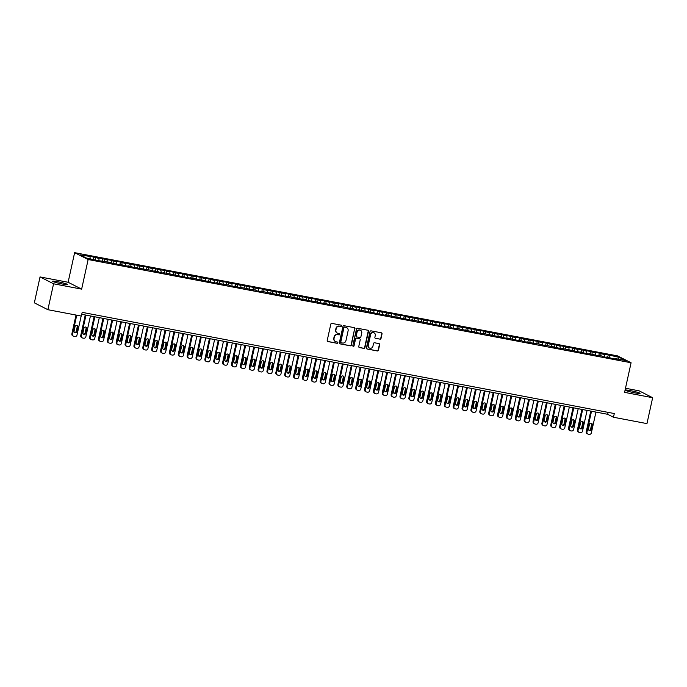 <?xml version="1.0" encoding="UTF-8"?>
<svg xmlns="http://www.w3.org/2000/svg" width="687" height="687" viewBox="0 0 687 687"><rect width="100%" height="100%" fill="white"/><g stroke="black" fill="none" stroke-linecap="round" stroke-linejoin="round"><path stroke-width="1.03" d="M341.594 325.904A0.653 0.618 116.9 0 0 341.121 325.149L331.873 323.397A0.936 0.885 116.9 0 0 330.808 324.135L327.21 340.486A0.936 0.885 116.9 0 0 327.879 341.559L337.128 343.311A0.653 0.618 116.9 0 0 337.566 342.1A0.653 0.618 116.9 0 0 337.411 342.04L336.209 341.817A2.988 2.825 116.9 0 1 334.062 338.382L334.363 337.016A2.988 2.825 116.9 0 1 337.789 334.638L338.983 334.87A0.653 0.618 116.9 0 0 339.421 333.65A0.653 0.618 116.9 0 0 339.266 333.599L338.073 333.367A2.988 2.825 116.9 0 1 335.926 329.932L336.226 328.575A2.988 2.825 116.9 0 1 339.644 326.196L340.846 326.419A0.653 0.618 116.9 0 0 341.594 325.904M337.223 333.058A2.988 2.825 116.9 0 1 335.642 329.794L335.943 328.429A2.988 2.825 116.9 0 1 339.369 326.059L340.572 326.282A0.653 0.618 116.9 0 0 341.13 325.157M327.527 341.396A0.936 0.885 116.9 0 0 327.605 341.413L336.853 343.174A0.653 0.618 116.9 0 0 337.42 342.049M335.368 341.499A2.988 2.825 116.9 0 1 333.788 338.244L334.088 336.879A2.988 2.825 116.9 0 1 337.515 334.5L338.708 334.732A0.653 0.618 116.9 0 0 339.275 333.599M630.417 390.628A7.609 0.653 12.4 0 0 625.196 390.113A7.609 0.653 12.4 0 0 634.84 392.87A7.609 0.653 12.4 0 0 640.061 393.385A7.609 0.653 12.4 0 0 630.417 390.628M57.863 281.764A7.609 0.653 12.4 0 0 52.641 281.249A7.609 0.653 12.4 0 0 62.277 284.006A7.609 0.653 12.4 0 0 67.498 284.521A7.609 0.653 12.4 0 0 57.863 281.764M379.954 339.206A0.936 0.885 116.9 0 0 381.027 338.459L382.032 333.873A0.936 0.885 116.9 0 0 381.362 332.8L371.092 330.851A0.936 0.885 116.9 0 0 370.018 331.589L366.429 347.94A0.936 0.885 116.9 0 0 367.098 349.013L377.369 350.963A0.936 0.885 116.9 0 0 378.443 350.224L379.653 344.685A0.936 0.885 116.9 0 0 378.984 343.612L374.587 342.77A0.936 0.885 116.9 0 0 373.522 343.517L372.912 346.265A2.499 2.362 116.9 0 1 369.46 348.051A2.499 2.362 116.9 0 1 368.258 345.381L370.628 334.621A2.499 2.362 116.9 0 1 374.08 332.834A2.499 2.362 116.9 0 1 375.282 335.505L374.887 337.3A0.936 0.885 116.9 0 0 375.557 338.373L379.679 339.069A0.936 0.885 116.9 0 0 380.753 338.322L381.757 333.736A0.936 0.885 116.9 0 0 381.44 332.826M614.29 413.54L82.174 312.362L81.358 316.063L47.875 309.7L53.577 283.791L81.641 289.133L88.151 259.523L631.087 362.762L624.577 392.363L652.65 397.704L646.956 423.613L613.474 417.241L614.29 413.54M354.964 328.73A0.936 0.885 116.9 0 0 354.286 327.656L344.015 325.698A0.936 0.885 116.9 0 0 342.95 326.445L339.352 342.796A0.936 0.885 116.9 0 0 340.022 343.869L350.293 345.819A0.936 0.885 116.9 0 0 351.366 345.08L354.681 328.592A0.936 0.885 116.9 0 0 354.372 327.673M357.558 328.274L367.828 330.232A0.936 0.885 116.9 0 1 368.498 331.306L364.9 347.648A0.936 0.885 116.9 0 1 363.835 348.395L359.438 347.553A0.936 0.885 116.9 0 1 358.769 346.48L360.22 339.85A0.936 0.885 116.9 0 0 359.55 338.777L356.639 338.227A0.936 0.885 116.9 0 0 355.565 338.966L354.045 345.87A0.653 0.618 116.9 0 1 353.144 346.334A0.653 0.618 116.9 0 1 352.826 345.638L356.484 329.021A0.936 0.885 116.9 0 1 357.558 328.274M88.151 259.523L74.625 252.661L617.561 355.892L631.087 362.762M93.338 259.308L93.844 257.032L80.267 254.937L86.236 257.96L97.494 260.579L104.853 261.498L120.551 264.959L119.049 264.194L124.098 265.637L131.466 266.556L132.969 267.32L149.199 269.931L156.026 271.708L154.523 270.944L158.07 271.614L159.573 272.378L164.897 273.392L163.386 272.627L191.501 278.45L189.998 277.685L218.105 283.508L216.603 282.743L226.976 285.199L225.473 284.435L229.02 285.105L230.523 285.869L246.753 288.48L253.58 290.257L252.077 289.493L255.624 290.163L257.127 290.927L262.451 291.941L260.948 291.176L289.055 296.999L287.552 296.234L315.659 302.057L314.157 301.292L324.53 303.748L323.027 302.984L326.574 303.654L328.077 304.418L344.307 307.029L351.134 308.807L349.631 308.042L353.178 308.712L354.681 309.476L360.005 310.49L358.502 309.725L386.609 315.548L385.106 314.783L413.213 320.606L411.711 319.841L448.688 327.356L447.185 326.591L450.732 327.261L452.235 328.025L457.559 329.039L456.056 328.274L484.163 334.097L482.66 333.332L510.767 339.155L509.265 338.39L519.638 340.846L518.135 340.082L521.682 340.752L523.185 341.516L539.424 344.127L546.242 345.905L544.739 345.14L548.286 345.81L563.984 349.279L562.481 348.515L590.588 354.337L589.085 353.573L599.459 356.021L597.956 355.256L601.503 355.935L603.006 356.699L608.33 357.704L606.819 356.939L611.877 358.382L617.192 359.395L615.689 358.631L615.432 359.061M93.844 257.032L98.894 258.475L99.057 260.871M102.208 261L102.706 258.724L97.391 257.711L98.894 258.475M102.706 258.724L107.765 260.158L107.928 262.563M111.079 262.683L111.577 260.407L106.262 259.394L107.765 260.158M111.577 260.407L116.627 261.85L116.799 264.246M119.95 264.366L120.448 262.099L115.124 261.086L116.627 261.85M120.448 262.099L125.498 263.533L125.661 265.938M128.812 266.058L129.319 263.782L123.995 262.769L125.498 263.533M129.319 263.782L134.369 265.216L134.532 267.621M137.683 267.741L138.181 265.465L132.866 264.452L134.369 265.216M138.181 265.465L143.24 266.908L143.403 269.304M146.554 269.424L147.052 267.157L141.728 266.144L143.24 266.908M147.052 267.157L152.102 268.591L152.265 270.996M155.425 271.116L155.923 268.84L150.599 267.827L152.102 268.591M155.923 268.84L160.973 270.274L161.136 272.679M164.287 272.799L164.794 270.523L159.47 269.519L160.973 270.274M164.794 270.523L169.844 271.966L170.007 274.362M173.158 274.491L173.656 272.215L168.341 271.202L169.844 271.966M173.656 272.215L178.714 273.649L178.878 276.054M182.029 276.174L182.527 273.898L177.203 272.885L178.714 273.649M182.527 273.898L187.577 275.341L187.74 277.737M190.9 277.857L191.398 275.581L186.074 274.577L187.577 275.341M191.398 275.581L196.448 277.024L196.611 279.42M199.762 279.549L200.269 277.273L194.945 276.26L196.448 277.024M200.269 277.273L205.319 278.707L205.482 281.112M208.633 281.232L209.131 278.956L203.816 277.943L205.319 278.707M209.131 278.956L214.189 280.399L214.353 282.795M217.504 282.915L218.002 280.648L212.678 279.635L214.189 280.399M218.002 280.648L223.052 282.082L223.215 284.487M226.375 284.607L226.873 282.331L221.549 281.318L223.052 282.082M226.873 282.331L231.923 283.765L232.086 286.17M235.237 286.29L235.744 284.014L230.42 283.001L231.923 283.765M235.744 284.014L240.793 285.457L240.957 287.853M244.108 287.973L244.606 285.706L239.291 284.693L240.793 285.457M244.606 285.706L249.664 287.14L249.828 289.545M252.979 289.665L253.477 287.389L248.153 286.376L249.664 287.14M253.477 287.389L258.527 288.823L258.69 291.228M261.85 291.348L262.348 289.072L257.024 288.068L258.527 288.823M262.348 289.072L267.398 290.515L267.561 292.911M270.712 293.04L271.21 290.764L265.895 289.751L267.398 290.515M271.21 290.764L276.268 292.198L276.432 294.603M279.583 294.723L280.081 292.447L274.766 291.434L276.268 292.198M280.081 292.447L285.131 293.89L285.303 296.286M288.454 296.406L288.952 294.13L283.628 293.126L285.131 293.89M288.952 294.13L294.002 295.573L294.165 297.969M297.316 298.098L297.823 295.822L292.499 294.809L294.002 295.573M297.823 295.822L302.873 297.256L303.036 299.661M306.187 299.781L306.685 297.505L301.37 296.492L302.873 297.256M306.685 297.505L311.743 298.948L311.907 301.344M315.058 301.464L315.556 299.197L310.241 298.184L311.743 298.948M315.556 299.197L320.606 300.631L320.777 303.036M323.929 303.156L324.427 300.88L319.103 299.867L320.606 300.631M324.427 300.88L329.477 302.314L329.64 304.719M332.791 304.839L333.298 302.563L327.974 301.55L329.477 302.314M333.298 302.563L338.348 304.006L338.511 306.402M341.662 306.522L342.16 304.255L336.845 303.242L338.348 304.006M342.16 304.255L347.218 305.689L347.382 308.094M350.533 308.214L351.031 305.938L345.707 304.925L347.218 305.689M351.031 305.938L356.081 307.372L356.244 309.777M359.404 309.897L359.902 307.621L354.578 306.617L356.081 307.372M359.902 307.621L364.952 309.064L365.115 311.46M368.266 311.589L368.773 309.313L363.449 308.3L364.952 309.064M368.773 309.313L373.822 310.747L373.986 313.152M377.137 313.272L377.635 310.996L372.32 309.983L373.822 310.747M377.635 310.996L382.693 312.439L382.857 314.835M386.008 314.955L386.506 312.679L381.182 311.675L382.693 312.439M386.506 312.679L391.556 314.122L391.719 316.518M394.879 316.647L395.377 314.371L390.053 313.358L391.556 314.122M395.377 314.371L400.427 315.805L400.59 318.21M403.741 318.33L404.248 316.054L398.924 315.041L400.427 315.805M404.248 316.054L409.297 317.497L409.461 319.893M412.612 320.013L413.11 317.746L407.795 316.733L409.297 317.497M413.11 317.746L418.168 319.18L418.331 321.585M421.483 321.705L421.981 319.429L416.657 318.416L418.168 319.18M421.981 319.429L427.031 320.863L427.194 323.268M430.354 323.388L430.852 321.112L425.528 320.099L427.031 320.863M430.852 321.112L435.901 322.555L436.065 324.951M439.216 325.071L439.714 322.804L434.399 321.791L435.901 322.555M439.714 322.804L444.772 324.238L444.936 326.643M448.087 326.763L448.585 324.487L443.27 323.474L444.772 324.238M448.585 324.487L453.643 325.921L453.806 328.326M456.958 328.446L457.456 326.17L452.132 325.166L453.643 325.921M457.456 326.17L462.506 327.613L462.669 330.009M465.82 330.138L466.327 327.862L461.003 326.849L462.506 327.613M466.327 327.862L471.376 329.296L471.54 331.701M474.691 331.821L475.189 329.545L469.874 328.532L471.376 329.296M475.189 329.545L480.247 330.988L480.411 333.384M483.562 333.504L484.06 331.228L478.745 330.224L480.247 330.988M484.06 331.228L489.11 332.671L489.281 335.067M492.433 335.196L492.931 332.92L487.607 331.907L489.11 332.671M492.931 332.92L497.981 334.354L498.144 336.759M501.295 336.879L501.802 334.603L496.478 333.59L497.981 334.354M501.802 334.603L506.851 336.046L507.015 338.442M510.166 338.562L510.664 336.295L505.349 335.282L506.851 336.046M510.664 336.295L515.722 337.729L515.885 340.134M519.037 340.254L519.535 337.978L514.211 336.965L515.722 337.729M519.535 337.978L524.585 339.412L524.748 341.817M527.908 341.937L528.406 339.661L523.082 338.648L524.585 339.412M528.406 339.661L533.456 341.104L533.619 343.5M536.77 343.62L537.277 341.353L531.953 340.34L533.456 341.104M537.277 341.353L542.326 342.787L542.49 345.192M545.641 345.312L546.139 343.036L540.824 342.023L542.326 342.787M546.139 343.036L551.197 344.47L551.36 346.875M554.512 346.995L555.01 344.719L549.686 343.715L551.197 344.47M555.01 344.719L560.06 346.162L560.223 348.558M563.383 348.687L563.881 346.411L558.557 345.398L560.06 346.162M563.881 346.411L568.93 347.845L569.094 350.25M572.245 350.37L572.752 348.094L567.428 347.081L568.93 347.845M572.752 348.094L577.801 349.537L577.965 351.933M581.116 352.053L581.614 349.786L576.299 348.773L577.801 349.537M581.614 349.786L586.672 351.22L586.835 353.616M589.987 353.745L590.485 351.469L585.161 350.456L586.672 351.22M590.485 351.469L595.535 352.903L595.698 355.308M598.858 355.428L599.356 353.152L594.032 352.139L595.535 352.903M599.356 353.152L604.405 354.595L604.569 356.991M607.72 357.111L608.227 354.844L602.903 353.831L604.405 354.595M608.227 354.844L619.485 357.455L625.445 360.486L615.689 358.631M606.819 356.939L606.561 357.369M609.73 355.6L609.858 357.523M619.485 357.455L618.017 359.069M597.956 355.256L597.69 355.686M600.859 353.917L600.988 355.832M589.085 353.573L588.819 354.003M591.988 352.233L592.117 354.149M580.214 351.881L579.957 352.311M583.126 350.542L583.254 352.465M571.344 350.198L571.086 350.628M574.255 348.859L574.384 350.774M565.384 347.175L565.513 349.09M553.61 346.823L553.353 347.253M556.513 345.484L556.65 347.399M544.739 345.14L544.482 345.57M547.651 343.801L547.779 345.716M538.78 342.117L538.909 344.032M527.006 341.765L526.74 342.195M529.909 340.426L530.038 342.341M518.135 340.082L517.878 340.512M521.038 338.743L521.175 340.658M509.265 338.39L509.007 338.82M512.176 337.051L512.304 338.974M500.402 336.707L500.136 337.137M503.305 335.368L503.434 337.283M491.531 335.024L491.265 335.454M494.434 333.684L494.563 335.6M482.66 333.332L482.403 333.762M485.563 331.993L485.7 333.916M473.79 331.649L473.532 332.079M476.701 330.31L476.83 332.225M467.83 328.626L467.959 330.541M456.056 328.274L455.79 328.704M458.959 326.935L459.088 328.85M447.185 326.591L446.928 327.021M450.088 325.252L450.225 327.167M441.226 323.568L441.355 325.483M429.452 323.216L429.186 323.646M432.355 321.877L432.484 323.792M420.581 321.533L420.315 321.963M423.484 320.194L423.613 322.109M411.711 319.841L411.453 320.271M414.613 318.502L414.75 320.425M402.84 318.158L402.582 318.588M405.751 316.819L405.88 318.734M393.977 316.475L393.711 316.905M396.88 315.135L397.009 317.05M385.106 314.783L384.84 315.213M388.009 313.444L388.138 315.367M376.236 313.1L375.978 313.53M379.147 311.761L379.276 313.676M370.276 310.077L370.405 311.992M358.502 309.725L358.236 310.155M361.405 308.386L361.534 310.301M349.631 308.042L349.374 308.472M352.534 306.703L352.671 308.618M343.672 305.019L343.801 306.934M331.89 304.667L331.632 305.097M334.801 303.328L334.93 305.243M323.027 302.984L322.761 303.414M325.93 301.645L326.059 303.56M314.157 301.292L313.899 301.722M317.059 299.953L317.196 301.876M305.286 299.609L305.028 300.039M308.197 298.27L308.326 300.185M296.423 297.926L296.157 298.356M299.326 296.586L299.455 298.502M287.552 296.234L287.286 296.664M290.455 294.895L290.584 296.818M278.682 294.551L278.424 294.981M281.584 293.212L281.722 295.127M272.722 291.528L272.851 293.443M260.948 291.176L260.682 291.606M263.851 289.837L263.98 291.752M252.077 289.493L251.811 289.923M254.98 288.154L255.109 290.069M246.109 286.47L246.247 288.385M234.336 286.118L234.078 286.548M237.247 284.779L237.376 286.694M225.473 284.435L225.207 284.865M228.376 283.096L228.505 285.011M216.603 282.743L216.336 283.173M219.505 281.404L219.634 283.327M207.732 281.06L207.474 281.49M210.634 279.721L210.772 281.636M201.772 278.037L201.901 279.952M189.998 277.685L189.732 278.115M192.901 276.346L193.03 278.269M181.128 276.002L180.87 276.432M184.03 274.663L184.159 276.578M175.168 272.979L175.297 274.894M163.386 272.627L163.128 273.057M166.297 271.288L166.426 273.203M154.523 270.944L154.257 271.374M157.426 269.605L157.555 271.52M148.555 267.921L148.693 269.836M136.782 267.569L136.524 267.999M139.693 266.23L139.822 268.145M127.911 265.886L127.653 266.316M130.822 264.547L130.951 266.462M119.049 264.194L118.782 264.624M121.951 262.855L122.08 264.778M110.178 262.511L109.92 262.941M113.08 261.172L113.218 263.087M104.218 259.488L104.347 261.404M95.347 257.797L95.476 259.72M652.65 397.704L639.125 390.843L625.488 388.249M81.641 289.133L68.116 282.271L40.044 276.93L53.577 283.791M40.044 276.93L34.35 302.838L47.875 309.7M68.116 282.271L74.625 252.661M81.744 314.303L607.677 414.304L613.474 417.241M90.023 256.792L90.152 258.707M608.107 412.363L607.677 414.304M339.67 343.706A0.936 0.885 116.9 0 0 339.747 343.723L350.018 345.681A0.936 0.885 116.9 0 0 351.091 344.934L354.681 328.592M344.694 327.158A0.653 0.618 116.9 0 0 343.947 327.673L340.795 342.023A0.653 0.618 116.9 0 0 341.259 342.779L342.521 343.019A2.988 2.825 116.9 0 0 345.947 340.64L348.103 330.833A2.988 2.825 116.9 0 0 345.956 327.398L344.419 327.012A0.653 0.618 116.9 0 0 343.672 327.536L343.947 327.673M340.975 342.633A0.653 0.618 116.9 0 1 340.512 341.886L343.672 327.536M346.531 327.57A2.988 2.825 116.9 0 0 345.681 327.252L345.956 327.398M344.419 327.012L345.681 327.252M359.086 347.399A0.936 0.885 116.9 0 0 359.164 347.416L363.56 348.249A0.936 0.885 116.9 0 0 364.625 347.51L368.223 331.16A0.936 0.885 116.9 0 0 367.906 330.249M359.627 338.803A0.936 0.885 116.9 0 0 359.275 338.639L356.364 338.081A0.936 0.885 116.9 0 0 355.291 338.828L354.045 345.87M353.015 346.248A0.653 0.618 116.9 0 0 353.771 345.733M361.74 332.972A2.499 2.362 116.9 0 0 360.538 330.301A2.499 2.362 116.9 0 0 357.077 332.087L356.244 335.883A0.936 0.885 116.9 0 0 356.914 336.956L359.833 337.506A0.936 0.885 116.9 0 0 360.898 336.767L361.74 332.972M360.4 330.241A2.499 2.362 116.9 0 0 356.802 331.95L357.077 332.087M356.562 336.793A0.936 0.885 116.9 0 1 355.969 335.737L356.802 331.95M375.205 338.21A0.936 0.885 116.9 0 0 375.282 338.227L379.679 339.069M373.943 332.766A2.499 2.362 116.9 0 0 370.353 334.475L370.628 334.621M369.323 347.974A2.499 2.362 116.9 0 1 367.983 345.235L370.353 334.475M366.746 348.859A0.936 0.885 116.9 0 0 366.824 348.876L377.094 350.825A0.936 0.885 116.9 0 0 378.168 350.087L379.379 344.548A0.936 0.885 116.9 0 0 379.061 343.629M76.008 315.05L71.877 333.83A1.898 1.795 -63.1 0 0 72.788 335.866L73.483 336.209A1.898 1.795 116.9 0 0 73.93 336.364L74.823 336.536A1.898 1.795 116.9 0 0 77.004 335.024L81.178 316.029M73.483 336.209A1.898 1.795 116.9 0 1 72.564 334.183L76.738 315.187M74.505 332.405A1.52 1.443 116.9 0 0 76.248 331.186L77.219 326.746A1.52 1.443 116.9 0 0 76.807 325.346M76.935 331.538L77.914 327.098A1.52 1.443 116.9 0 0 77.184 325.475A1.52 1.443 116.9 0 0 75.072 326.557L74.093 330.997A1.52 1.443 116.9 0 0 74.831 332.628A1.52 1.443 116.9 0 0 76.935 331.538L76.248 331.186M85.265 314.972L80.748 335.514A1.898 1.795 -63.1 0 0 81.659 337.549L82.346 337.901A1.898 1.795 116.9 0 0 82.801 338.056L83.685 338.219A1.898 1.795 116.9 0 0 85.866 336.707L90.435 315.951M82.346 337.901A1.898 1.795 116.9 0 1 81.435 335.866L85.995 315.11M83.376 334.088A1.52 1.443 116.9 0 0 85.111 332.877L86.09 328.438A1.52 1.443 116.9 0 0 85.677 327.029M85.806 333.229L86.777 328.781A1.52 1.443 116.9 0 0 86.047 327.158A1.52 1.443 116.9 0 0 83.943 328.249L82.964 332.688A1.52 1.443 116.9 0 0 83.694 334.311A1.52 1.443 116.9 0 0 85.806 333.229L85.111 332.877M94.128 316.655L89.611 337.205A1.898 1.795 -63.1 0 0 90.529 339.232L91.216 339.584A1.898 1.795 116.9 0 0 91.672 339.739L92.556 339.91A1.898 1.795 116.9 0 0 94.737 338.399L99.297 317.643M91.216 339.584A1.898 1.795 116.9 0 1 90.306 337.549L94.866 316.793M92.247 335.771A1.52 1.443 116.9 0 0 93.982 334.56L94.961 330.121A1.52 1.443 116.9 0 0 94.548 328.721M94.669 334.913L95.648 330.473A1.52 1.443 116.9 0 0 94.918 328.841A1.52 1.443 116.9 0 0 92.814 329.932L91.835 334.371A1.52 1.443 116.9 0 0 92.565 336.003A1.52 1.443 116.9 0 0 94.669 334.913L93.982 334.56M102.998 318.339L98.481 338.889A1.898 1.795 -63.1 0 0 99.392 340.924L100.087 341.267A1.898 1.795 116.9 0 0 100.542 341.422L101.427 341.594A1.898 1.795 116.9 0 0 103.608 340.082L108.168 319.326M100.087 341.267A1.898 1.795 116.9 0 1 99.168 339.241L103.737 318.485M101.109 337.463A1.52 1.443 116.9 0 0 102.852 336.252L103.823 331.804A1.52 1.443 116.9 0 0 103.419 330.404M103.539 336.596L104.518 332.156A1.52 1.443 116.9 0 0 103.789 330.533A1.52 1.443 116.9 0 0 101.676 331.615L100.706 336.063A1.52 1.443 116.9 0 0 101.436 337.686A1.52 1.443 116.9 0 0 103.539 336.596L102.852 336.252M111.869 320.03L107.352 340.572A1.898 1.795 -63.1 0 0 108.263 342.607L108.95 342.959A1.898 1.795 116.9 0 0 109.405 343.114L110.298 343.277A1.898 1.795 116.9 0 0 112.479 341.765L117.039 321.009M108.95 342.959A1.898 1.795 116.9 0 1 108.039 340.924L112.608 320.168M109.98 339.146A1.52 1.443 116.9 0 0 111.715 337.935L112.694 333.496A1.52 1.443 116.9 0 0 112.282 332.096M112.41 338.287L113.389 333.848A1.52 1.443 116.9 0 0 112.651 332.216A1.52 1.443 116.9 0 0 110.547 333.307L109.568 337.746A1.52 1.443 116.9 0 0 110.298 339.369A1.52 1.443 116.9 0 0 112.41 338.287L111.715 337.935M120.74 321.714L116.223 342.263A1.898 1.795 -63.1 0 0 117.134 344.29L117.82 344.642A1.898 1.795 116.9 0 0 118.276 344.797L119.16 344.968A1.898 1.795 116.9 0 0 121.341 343.457L125.91 322.701M117.82 344.642A1.898 1.795 116.9 0 1 116.91 342.607L121.47 321.851M118.851 340.829A1.52 1.443 116.9 0 0 120.586 339.618L121.565 335.179A1.52 1.443 116.9 0 0 121.152 333.779M121.281 339.971L122.252 335.531A1.52 1.443 116.9 0 0 121.522 333.908A1.52 1.443 116.9 0 0 119.418 334.99L118.439 339.43A1.52 1.443 116.9 0 0 119.169 341.061A1.52 1.443 116.9 0 0 121.281 339.971L120.586 339.618M129.603 323.405L125.086 343.947A1.898 1.795 -63.1 0 0 126.004 345.982L126.691 346.334A1.898 1.795 116.9 0 0 127.147 346.488L128.031 346.652A1.898 1.795 116.9 0 0 130.212 345.14L134.772 324.384M126.691 346.334A1.898 1.795 116.9 0 1 125.781 344.299L130.341 323.543M127.722 342.521A1.52 1.443 116.9 0 0 129.457 341.31L130.436 336.87A1.52 1.443 116.9 0 0 130.023 335.462M130.144 341.654L131.123 337.214A1.52 1.443 116.9 0 0 130.393 335.591A1.52 1.443 116.9 0 0 128.289 336.673L127.31 341.121A1.52 1.443 116.9 0 0 128.04 342.744A1.52 1.443 116.9 0 0 130.144 341.654L129.457 341.31M138.473 325.088L133.956 345.63A1.898 1.795 -63.1 0 0 134.867 347.665L135.562 348.017A1.898 1.795 116.9 0 0 136.017 348.172L136.902 348.343A1.898 1.795 116.9 0 0 139.083 346.823L143.643 326.067M135.562 348.017A1.898 1.795 116.9 0 1 134.643 345.982L139.212 325.226M136.584 344.204A1.52 1.443 116.9 0 0 138.327 342.993L139.298 338.554A1.52 1.443 116.9 0 0 138.894 337.154M139.014 343.345L139.993 338.906A1.52 1.443 116.9 0 0 139.263 337.274A1.52 1.443 116.9 0 0 137.151 338.365L136.181 342.804A1.52 1.443 116.9 0 0 136.911 344.427A1.52 1.443 116.9 0 0 139.014 343.345L138.327 342.993M147.344 326.772L142.827 347.321A1.898 1.795 -63.1 0 0 143.738 349.357L144.425 349.7A1.898 1.795 116.9 0 0 144.88 349.855L145.773 350.026A1.898 1.795 116.9 0 0 147.945 348.515L152.514 327.759M144.425 349.7A1.898 1.795 116.9 0 1 143.514 347.674L148.083 326.918M145.455 345.896A1.52 1.443 116.9 0 0 147.19 344.676L148.169 340.237A1.52 1.443 116.9 0 0 147.757 338.837M147.885 345.029L148.864 340.589A1.52 1.443 116.9 0 0 148.126 338.966A1.52 1.443 116.9 0 0 146.022 340.048L145.043 344.488A1.52 1.443 116.9 0 0 145.773 346.119A1.52 1.443 116.9 0 0 147.885 345.029L147.19 344.676M156.207 328.463L151.69 349.005A1.898 1.795 -63.1 0 0 152.608 351.04L153.295 351.392A1.898 1.795 116.9 0 0 153.751 351.546L154.635 351.71A1.898 1.795 116.9 0 0 156.816 350.198L161.385 329.442M153.295 351.392A1.898 1.795 116.9 0 1 152.385 349.357L156.945 328.601M154.326 347.579A1.52 1.443 116.9 0 0 156.061 346.368L157.04 341.928A1.52 1.443 116.9 0 0 156.627 340.52M156.756 346.72L157.727 342.272A1.52 1.443 116.9 0 0 156.997 340.649A1.52 1.443 116.9 0 0 154.893 341.74L153.914 346.179A1.52 1.443 116.9 0 0 154.644 347.802A1.52 1.443 116.9 0 0 156.756 346.72L156.061 346.368M165.078 330.146L160.56 350.688A1.898 1.795 -63.1 0 0 161.479 352.723L162.166 353.075A1.898 1.795 116.9 0 0 162.621 353.23L163.506 353.401A1.898 1.795 116.9 0 0 165.687 351.881L170.247 331.125M162.166 353.075A1.898 1.795 116.9 0 1 161.256 351.04L165.816 330.284M163.197 349.262A1.52 1.443 116.9 0 0 164.932 348.051L165.91 343.612A1.52 1.443 116.9 0 0 165.498 342.212M165.619 348.403L166.597 343.964A1.52 1.443 116.9 0 0 165.868 342.332A1.52 1.443 116.9 0 0 163.764 343.423L162.785 347.862A1.52 1.443 116.9 0 0 163.515 349.485A1.52 1.443 116.9 0 0 165.619 348.403L164.932 348.051M173.948 331.83L169.431 352.379A1.898 1.795 -63.1 0 0 170.342 354.415L171.037 354.758A1.898 1.795 116.9 0 0 171.484 354.913L172.377 355.085A1.898 1.795 116.9 0 0 174.558 353.573L179.118 332.817M171.037 354.758A1.898 1.795 116.9 0 1 170.118 352.732L174.687 331.976M172.059 350.954A1.52 1.443 116.9 0 0 173.802 349.735L174.773 345.295A1.52 1.443 116.9 0 0 174.369 343.895M174.489 350.087L175.468 345.647A1.52 1.443 116.9 0 0 174.738 344.024A1.52 1.443 116.9 0 0 172.626 345.106L171.656 349.546A1.52 1.443 116.9 0 0 172.385 351.177A1.52 1.443 116.9 0 0 174.489 350.087L173.802 349.735M182.819 333.521L178.302 354.063A1.898 1.795 -63.1 0 0 179.213 356.098L179.9 356.45A1.898 1.795 116.9 0 0 180.355 356.605L181.248 356.768A1.898 1.795 116.9 0 0 183.42 355.256L187.989 334.5M179.9 356.45A1.898 1.795 116.9 0 1 178.989 354.415L183.549 333.659M180.93 352.637A1.52 1.443 116.9 0 0 182.665 351.426L183.644 346.987A1.52 1.443 116.9 0 0 183.231 345.587M183.36 351.778L184.331 347.33A1.52 1.443 116.9 0 0 183.601 345.707A1.52 1.443 116.9 0 0 181.497 346.798L180.518 351.237A1.52 1.443 116.9 0 0 181.248 352.86A1.52 1.443 116.9 0 0 183.36 351.778L182.665 351.426M191.682 335.204L187.165 355.754A1.898 1.795 -63.1 0 0 188.083 357.781L188.77 358.133A1.898 1.795 116.9 0 0 189.226 358.288L190.11 358.459A1.898 1.795 116.9 0 0 192.291 356.948L196.86 336.192M188.77 358.133A1.898 1.795 116.9 0 1 187.86 356.098L192.42 335.342M189.801 354.32A1.52 1.443 116.9 0 0 191.536 353.109L192.515 348.67A1.52 1.443 116.9 0 0 192.102 347.27M192.231 353.462L193.202 349.022A1.52 1.443 116.9 0 0 192.472 347.39A1.52 1.443 116.9 0 0 190.368 348.481L189.389 352.92A1.52 1.443 116.9 0 0 190.119 354.552A1.52 1.443 116.9 0 0 192.231 353.462L191.536 353.109M200.552 336.888L196.035 357.438A1.898 1.795 -63.1 0 0 196.954 359.473L197.641 359.816A1.898 1.795 116.9 0 0 198.096 359.971L198.981 360.143A1.898 1.795 116.9 0 0 201.162 358.631L205.722 337.875M197.641 359.816A1.898 1.795 116.9 0 1 196.731 357.79L201.291 337.034M198.672 356.012A1.52 1.443 116.9 0 0 200.406 354.801L201.385 350.353A1.52 1.443 116.9 0 0 200.973 348.953M201.093 355.145L202.072 350.705A1.52 1.443 116.9 0 0 201.343 349.082A1.52 1.443 116.9 0 0 199.23 350.164L198.26 354.612A1.52 1.443 116.9 0 0 198.99 356.235A1.52 1.443 116.9 0 0 201.093 355.145L200.406 354.801M209.423 338.579L204.906 359.121A1.898 1.795 -63.1 0 0 205.817 361.156L206.512 361.508A1.898 1.795 116.9 0 0 206.959 361.663L207.852 361.826A1.898 1.795 116.9 0 0 210.033 360.314L214.593 339.558M206.512 361.508A1.898 1.795 116.9 0 1 205.593 359.473L210.162 338.717M207.534 357.695A1.52 1.443 116.9 0 0 209.277 356.484L210.248 352.045A1.52 1.443 116.9 0 0 209.836 350.645M209.964 356.836L210.943 352.397A1.52 1.443 116.9 0 0 210.213 350.765A1.52 1.443 116.9 0 0 208.101 351.856L207.13 356.295A1.52 1.443 116.9 0 0 207.86 357.918A1.52 1.443 116.9 0 0 209.964 356.836L209.277 356.484M218.294 340.263L213.777 360.812A1.898 1.795 -63.1 0 0 214.688 362.839L215.375 363.191A1.898 1.795 116.9 0 0 215.83 363.346L216.714 363.517A1.898 1.795 116.9 0 0 218.895 362.006L223.464 341.25M215.375 363.191A1.898 1.795 116.9 0 1 214.464 361.156L219.024 340.409M216.405 359.378A1.52 1.443 116.9 0 0 218.14 358.167L219.119 353.728A1.52 1.443 116.9 0 0 218.706 352.328M218.835 358.52L219.806 354.08A1.52 1.443 116.9 0 0 219.076 352.457A1.52 1.443 116.9 0 0 216.972 353.539L215.993 357.979A1.52 1.443 116.9 0 0 216.723 359.61A1.52 1.443 116.9 0 0 218.835 358.52L218.14 358.167M227.157 341.954L222.64 362.496A1.898 1.795 -63.1 0 0 223.558 364.531L224.245 364.883A1.898 1.795 116.9 0 0 224.701 365.037L225.585 365.201A1.898 1.795 116.9 0 0 227.766 363.689L232.335 342.933M224.245 364.883A1.898 1.795 116.9 0 1 223.335 362.848L227.895 342.092M225.276 361.07A1.52 1.443 116.9 0 0 227.011 359.859L227.99 355.419A1.52 1.443 116.9 0 0 227.577 354.011M227.698 360.203L228.677 355.763A1.52 1.443 116.9 0 0 227.947 354.14A1.52 1.443 116.9 0 0 225.843 355.222L224.864 359.67A1.52 1.443 116.9 0 0 225.594 361.293A1.52 1.443 116.9 0 0 227.698 360.203L227.011 359.859M236.027 343.637L231.51 364.179A1.898 1.795 -63.1 0 0 232.421 366.214L233.116 366.566A1.898 1.795 116.9 0 0 233.571 366.721L234.456 366.892A1.898 1.795 116.9 0 0 236.637 365.372L241.197 344.616M233.116 366.566A1.898 1.795 116.9 0 1 232.197 364.531L236.766 343.775M234.147 362.753A1.52 1.443 116.9 0 0 235.881 361.542L236.86 357.103A1.52 1.443 116.9 0 0 236.448 355.703M236.568 361.894L237.547 357.455A1.52 1.443 116.9 0 0 236.817 355.823A1.52 1.443 116.9 0 0 234.705 356.914L233.735 361.353A1.52 1.443 116.9 0 0 234.465 362.976A1.52 1.443 116.9 0 0 236.568 361.894L235.881 361.542M244.898 345.321L240.381 365.87A1.898 1.795 -63.1 0 0 241.292 367.906L241.987 368.249A1.898 1.795 116.9 0 0 242.434 368.404L243.327 368.575A1.898 1.795 116.9 0 0 245.508 367.064L250.068 346.308M241.987 368.249A1.898 1.795 116.9 0 1 241.068 366.223L245.637 345.467M243.009 364.445A1.52 1.443 116.9 0 0 244.752 363.225L245.723 358.786A1.52 1.443 116.9 0 0 245.311 357.386M245.439 363.578L246.418 359.138A1.52 1.443 116.9 0 0 245.688 357.515A1.52 1.443 116.9 0 0 243.576 358.597L242.597 363.037A1.52 1.443 116.9 0 0 243.335 364.668A1.52 1.443 116.9 0 0 245.439 363.578L244.752 363.225M253.769 347.012L249.252 367.554A1.898 1.795 -63.1 0 0 250.162 369.589L250.849 369.941A1.898 1.795 116.9 0 0 251.305 370.095L252.189 370.259A1.898 1.795 116.9 0 0 254.37 368.747L258.939 347.991M250.849 369.941A1.898 1.795 116.9 0 1 249.939 367.906L254.499 347.15M251.88 366.128A1.52 1.443 116.9 0 0 253.615 364.917L254.594 360.477A1.52 1.443 116.9 0 0 254.181 359.069M254.31 365.269L255.281 360.821A1.52 1.443 116.9 0 0 254.551 359.198A1.52 1.443 116.9 0 0 252.447 360.289L251.468 364.728A1.52 1.443 116.9 0 0 252.198 366.351A1.52 1.443 116.9 0 0 254.31 365.269L253.615 364.917M262.632 348.695L258.114 369.245A1.898 1.795 -63.1 0 0 259.033 371.272L259.72 371.624A1.898 1.795 116.9 0 0 260.175 371.779L261.06 371.95A1.898 1.795 116.9 0 0 263.241 370.43L267.801 349.683M259.72 371.624A1.898 1.795 116.9 0 1 258.81 369.589L263.37 348.833M260.751 367.811A1.52 1.443 116.9 0 0 262.486 366.6L263.464 362.161A1.52 1.443 116.9 0 0 263.052 360.761M263.173 366.952L264.151 362.513A1.52 1.443 116.9 0 0 263.422 360.881A1.52 1.443 116.9 0 0 261.318 361.972L260.339 366.411A1.52 1.443 116.9 0 0 261.069 368.034A1.52 1.443 116.9 0 0 263.173 366.952L262.486 366.6M271.502 350.379L266.985 370.928A1.898 1.795 -63.1 0 0 267.896 372.964L268.591 373.307A1.898 1.795 116.9 0 0 269.046 373.462L269.931 373.634A1.898 1.795 116.9 0 0 272.112 372.122L276.672 351.366M268.591 373.307A1.898 1.795 116.9 0 1 267.672 371.281L272.241 350.525M269.622 369.503A1.52 1.443 116.9 0 0 271.356 368.292L272.327 363.844A1.52 1.443 116.9 0 0 271.923 362.444M272.043 368.636L273.022 364.196A1.52 1.443 116.9 0 0 272.292 362.573A1.52 1.443 116.9 0 0 270.18 363.655L269.21 368.095A1.52 1.443 116.9 0 0 269.939 369.726A1.52 1.443 116.9 0 0 272.043 368.636L271.356 368.292M280.373 352.07L275.856 372.612A1.898 1.795 -63.1 0 0 276.767 374.647L277.462 374.999A1.898 1.795 116.9 0 0 277.909 375.154L278.802 375.317A1.898 1.795 116.9 0 0 280.983 373.805L285.543 353.049M277.462 374.999A1.898 1.795 116.9 0 1 276.543 372.964L281.112 352.208M278.484 371.186A1.52 1.443 116.9 0 0 280.227 369.975L281.198 365.536A1.52 1.443 116.9 0 0 280.785 364.136M280.914 370.327L281.893 365.879A1.52 1.443 116.9 0 0 281.163 364.256A1.52 1.443 116.9 0 0 279.051 365.347L278.072 369.786A1.52 1.443 116.9 0 0 278.802 371.409A1.52 1.443 116.9 0 0 280.914 370.327L280.227 369.975M289.244 353.753L284.727 374.303A1.898 1.795 -63.1 0 0 285.637 376.33L286.324 376.682A1.898 1.795 116.9 0 0 286.78 376.837L287.664 377.008A1.898 1.795 116.9 0 0 289.845 375.497L294.414 354.741M286.324 376.682A1.898 1.795 116.9 0 1 285.414 374.647L289.974 353.891M287.355 372.869A1.52 1.443 116.9 0 0 289.09 371.658L290.069 367.219A1.52 1.443 116.9 0 0 289.656 365.819M289.785 372.01L290.756 367.571A1.52 1.443 116.9 0 0 290.026 365.939A1.52 1.443 116.9 0 0 287.922 367.03L286.943 371.469A1.52 1.443 116.9 0 0 287.673 373.101A1.52 1.443 116.9 0 0 289.785 372.01L289.09 371.658M298.106 355.437L293.589 375.987A1.898 1.795 -63.1 0 0 294.508 378.022L295.195 378.365A1.898 1.795 116.9 0 0 295.65 378.52L296.535 378.692A1.898 1.795 116.9 0 0 298.716 377.18L303.276 356.424M295.195 378.365A1.898 1.795 116.9 0 1 294.285 376.339L298.845 355.583M296.226 374.561A1.52 1.443 116.9 0 0 297.96 373.35L298.939 368.902A1.52 1.443 116.9 0 0 298.527 367.502M298.647 373.694L299.626 369.254A1.52 1.443 116.9 0 0 298.897 367.631A1.52 1.443 116.9 0 0 296.793 368.713L295.814 373.161A1.52 1.443 116.9 0 0 296.544 374.784A1.52 1.443 116.9 0 0 298.647 373.694L297.96 373.35M306.977 357.128L302.46 377.67A1.898 1.795 -63.1 0 0 303.371 379.705L304.066 380.057A1.898 1.795 116.9 0 0 304.521 380.212L305.406 380.375A1.898 1.795 116.9 0 0 307.587 378.863L312.147 358.107M304.066 380.057A1.898 1.795 116.9 0 1 303.147 378.022L307.716 357.266M305.088 376.244A1.52 1.443 116.9 0 0 306.831 375.033L307.802 370.594A1.52 1.443 116.9 0 0 307.398 369.194M307.518 375.385L308.497 370.946A1.52 1.443 116.9 0 0 307.767 369.314A1.52 1.443 116.9 0 0 305.655 370.405L304.685 374.844A1.52 1.443 116.9 0 0 305.414 376.467A1.52 1.443 116.9 0 0 307.518 375.385L306.831 375.033M315.848 358.812L311.331 379.361A1.898 1.795 -63.1 0 0 312.242 381.388L312.928 381.74A1.898 1.795 116.9 0 0 313.384 381.895L314.277 382.066A1.898 1.795 116.9 0 0 316.458 380.555L321.018 359.799M312.928 381.74A1.898 1.795 116.9 0 1 312.018 379.705L316.587 358.957M313.959 377.927A1.52 1.443 116.9 0 0 315.694 376.716L316.673 372.277A1.52 1.443 116.9 0 0 316.26 370.877M316.389 377.069L317.368 372.629A1.52 1.443 116.9 0 0 316.63 371.006A1.52 1.443 116.9 0 0 314.526 372.088L313.547 376.528A1.52 1.443 116.9 0 0 314.277 378.159A1.52 1.443 116.9 0 0 316.389 377.069L315.694 376.716M324.719 360.503L320.202 381.045A1.898 1.795 -63.1 0 0 321.112 383.08L321.799 383.432A1.898 1.795 116.9 0 0 322.255 383.586L323.139 383.75A1.898 1.795 116.9 0 0 325.32 382.238L329.889 361.482M321.799 383.432A1.898 1.795 116.9 0 1 320.889 381.397L325.449 360.641M322.83 379.619A1.52 1.443 116.9 0 0 324.565 378.408L325.544 373.968A1.52 1.443 116.9 0 0 325.131 372.56M325.26 378.752L326.231 374.312A1.52 1.443 116.9 0 0 325.501 372.689A1.52 1.443 116.9 0 0 323.397 373.771L322.418 378.219A1.52 1.443 116.9 0 0 323.148 379.842A1.52 1.443 116.9 0 0 325.26 378.752L324.565 378.408M333.581 362.186L329.064 382.728A1.898 1.795 -63.1 0 0 329.983 384.763L330.67 385.115A1.898 1.795 116.9 0 0 331.125 385.27L332.01 385.441A1.898 1.795 116.9 0 0 334.191 383.921L338.751 363.165M330.67 385.115A1.898 1.795 116.9 0 1 329.76 383.08L334.32 362.324M331.701 381.302A1.52 1.443 116.9 0 0 333.435 380.091L334.414 375.652A1.52 1.443 116.9 0 0 334.002 374.252M334.122 380.443L335.101 376.004A1.52 1.443 116.9 0 0 334.371 374.372A1.52 1.443 116.9 0 0 332.268 375.463L331.289 379.902A1.52 1.443 116.9 0 0 332.019 381.525A1.52 1.443 116.9 0 0 334.122 380.443L333.435 380.091M342.452 363.87L337.935 384.419A1.898 1.795 -63.1 0 0 338.846 386.455L339.541 386.798A1.898 1.795 116.9 0 0 339.996 386.953L340.881 387.125A1.898 1.795 116.9 0 0 343.062 385.613L347.622 364.857M339.541 386.798A1.898 1.795 116.9 0 1 338.622 384.772L343.191 364.016M340.563 382.994A1.52 1.443 116.9 0 0 342.306 381.774L343.277 377.335A1.52 1.443 116.9 0 0 342.873 375.935M342.993 382.127L343.972 377.687A1.52 1.443 116.9 0 0 343.242 376.064A1.52 1.443 116.9 0 0 341.13 377.146L340.159 381.586A1.52 1.443 116.9 0 0 340.889 383.217A1.52 1.443 116.9 0 0 342.993 382.127L342.306 381.774M351.323 365.561L346.806 386.103A1.898 1.795 -63.1 0 0 347.716 388.138L348.403 388.49A1.898 1.795 116.9 0 0 348.859 388.644L349.752 388.808A1.898 1.795 116.9 0 0 351.924 387.296L356.493 366.54M348.403 388.49A1.898 1.795 116.9 0 1 347.493 386.455L352.053 365.699M349.434 384.677A1.52 1.443 116.9 0 0 351.169 383.466L352.148 379.026A1.52 1.443 116.9 0 0 351.735 377.618M351.864 383.818L352.843 379.37A1.52 1.443 116.9 0 0 352.105 377.747A1.52 1.443 116.9 0 0 350.001 378.838L349.022 383.277A1.52 1.443 116.9 0 0 349.752 384.9A1.52 1.443 116.9 0 0 351.864 383.818L351.169 383.466M360.186 367.244L355.668 387.794A1.898 1.795 -63.1 0 0 356.587 389.821L357.274 390.173A1.898 1.795 116.9 0 0 357.729 390.328L358.614 390.499A1.898 1.795 116.9 0 0 360.795 388.979L365.364 368.232M357.274 390.173A1.898 1.795 116.9 0 1 356.364 388.138L360.924 367.382M358.305 386.36A1.52 1.443 116.9 0 0 360.04 385.149L361.018 380.71A1.52 1.443 116.9 0 0 360.606 379.31M360.735 385.501L361.705 381.062A1.52 1.443 116.9 0 0 360.976 379.43A1.52 1.443 116.9 0 0 358.872 380.521L357.893 384.96A1.52 1.443 116.9 0 0 358.623 386.583A1.52 1.443 116.9 0 0 360.735 385.501L360.04 385.149M369.056 368.928L364.539 389.477A1.898 1.795 -63.1 0 0 365.458 391.513L366.145 391.856A1.898 1.795 116.9 0 0 366.6 392.011L367.485 392.183A1.898 1.795 116.9 0 0 369.666 390.671L374.226 369.915M366.145 391.856A1.898 1.795 116.9 0 1 365.235 389.83L369.795 369.074M367.176 388.052A1.52 1.443 116.9 0 0 368.91 386.841L369.889 382.393A1.52 1.443 116.9 0 0 369.477 380.993M369.597 387.185L370.576 382.745A1.52 1.443 116.9 0 0 369.846 381.122A1.52 1.443 116.9 0 0 367.743 382.204L366.764 386.644A1.52 1.443 116.9 0 0 367.493 388.275A1.52 1.443 116.9 0 0 369.597 387.185L368.91 386.841M377.927 370.619L373.41 391.161A1.898 1.795 -63.1 0 0 374.321 393.196L375.016 393.548A1.898 1.795 116.9 0 0 375.463 393.703L376.356 393.866A1.898 1.795 116.9 0 0 378.537 392.354L383.097 371.598M375.016 393.548A1.898 1.795 116.9 0 1 374.097 391.513L378.666 370.757M376.038 389.735A1.52 1.443 116.9 0 0 377.781 388.524L378.752 384.085A1.52 1.443 116.9 0 0 378.348 382.685M378.468 388.876L379.447 384.428A1.52 1.443 116.9 0 0 378.717 382.805A1.52 1.443 116.9 0 0 376.605 383.896L375.634 388.335A1.52 1.443 116.9 0 0 376.364 389.958A1.52 1.443 116.9 0 0 378.468 388.876L377.781 388.524M386.798 372.302L382.281 392.852A1.898 1.795 -63.1 0 0 383.191 394.879L383.878 395.231A1.898 1.795 116.9 0 0 384.334 395.386L385.218 395.557A1.898 1.795 116.9 0 0 387.399 394.046L391.968 373.29M383.878 395.231A1.898 1.795 116.9 0 1 382.968 393.196L387.528 372.44M384.909 391.418A1.52 1.443 116.9 0 0 386.644 390.207L387.623 385.768A1.52 1.443 116.9 0 0 387.21 384.368M387.339 390.56L388.31 386.12A1.52 1.443 116.9 0 0 387.58 384.488A1.52 1.443 116.9 0 0 385.476 385.579L384.497 390.018A1.52 1.443 116.9 0 0 385.227 391.65A1.52 1.443 116.9 0 0 387.339 390.56L386.644 390.207M395.66 373.986L391.143 394.536A1.898 1.795 -63.1 0 0 392.062 396.571L392.749 396.914A1.898 1.795 116.9 0 0 393.204 397.069L394.089 397.241A1.898 1.795 116.9 0 0 396.27 395.729L400.839 374.973M392.749 396.914A1.898 1.795 116.9 0 1 391.839 394.888L396.399 374.132M393.78 393.11A1.52 1.443 116.9 0 0 395.514 391.899L396.493 387.451A1.52 1.443 116.9 0 0 396.081 386.051M396.201 392.243L397.18 387.803A1.52 1.443 116.9 0 0 396.451 386.18A1.52 1.443 116.9 0 0 394.347 387.262L393.368 391.71A1.52 1.443 116.9 0 0 394.098 393.333A1.52 1.443 116.9 0 0 396.201 392.243L395.514 391.899M404.531 375.677L400.014 396.219A1.898 1.795 -63.1 0 0 400.933 398.254L401.62 398.606A1.898 1.795 116.9 0 0 402.075 398.761L402.96 398.924A1.898 1.795 116.9 0 0 405.141 397.412L409.701 376.656M401.62 398.606A1.898 1.795 116.9 0 1 400.71 396.571L405.27 375.815M402.651 394.793A1.52 1.443 116.9 0 0 404.385 393.582L405.364 389.143A1.52 1.443 116.9 0 0 404.952 387.743M405.072 393.934L406.051 389.495A1.52 1.443 116.9 0 0 405.321 387.863A1.52 1.443 116.9 0 0 403.209 388.954L402.238 393.393A1.52 1.443 116.9 0 0 402.968 395.016A1.52 1.443 116.9 0 0 405.072 393.934L404.385 393.582M413.402 377.361L408.885 397.91A1.898 1.795 -63.1 0 0 409.796 399.937L410.491 400.289A1.898 1.795 116.9 0 0 410.938 400.444L411.831 400.615A1.898 1.795 116.9 0 0 414.012 399.104L418.572 378.348M410.491 400.289A1.898 1.795 116.9 0 1 409.572 398.254L414.141 377.507M411.513 396.476A1.52 1.443 116.9 0 0 413.256 395.265L414.227 390.826A1.52 1.443 116.9 0 0 413.814 389.426M413.943 395.618L414.922 391.178A1.52 1.443 116.9 0 0 414.192 389.555A1.52 1.443 116.9 0 0 412.08 390.637L411.101 395.077A1.52 1.443 116.9 0 0 411.839 396.708A1.52 1.443 116.9 0 0 413.943 395.618L413.256 395.265M422.273 379.052L417.756 399.594A1.898 1.795 -63.1 0 0 418.666 401.629L419.353 401.981A1.898 1.795 116.9 0 0 419.809 402.135L420.693 402.299A1.898 1.795 116.9 0 0 422.874 400.787L427.443 380.031M419.353 401.981A1.898 1.795 116.9 0 1 418.443 399.946L423.003 379.19M420.384 398.168A1.52 1.443 116.9 0 0 422.119 396.957L423.098 392.517A1.52 1.443 116.9 0 0 422.685 391.109M422.814 397.301L423.785 392.861A1.52 1.443 116.9 0 0 423.055 391.238A1.52 1.443 116.9 0 0 420.951 392.32L419.972 396.768A1.52 1.443 116.9 0 0 420.702 398.391A1.52 1.443 116.9 0 0 422.814 397.301L422.119 396.957M431.135 380.735L426.618 401.277A1.898 1.795 -63.1 0 0 427.537 403.312L428.224 403.664A1.898 1.795 116.9 0 0 428.679 403.819L429.564 403.99A1.898 1.795 116.9 0 0 431.745 402.47L436.314 381.714M428.224 403.664A1.898 1.795 116.9 0 1 427.314 401.629L431.874 380.873M429.255 399.851A1.52 1.443 116.9 0 0 430.989 398.64L431.968 394.201A1.52 1.443 116.9 0 0 431.556 392.801M431.676 398.992L432.655 394.553A1.52 1.443 116.9 0 0 431.925 392.921A1.52 1.443 116.9 0 0 429.822 394.012L428.843 398.451A1.52 1.443 116.9 0 0 429.573 400.074A1.52 1.443 116.9 0 0 431.676 398.992L430.989 398.64M440.006 382.419L435.489 402.968A1.898 1.795 -63.1 0 0 436.4 405.004L437.095 405.347A1.898 1.795 116.9 0 0 437.55 405.502L438.435 405.673A1.898 1.795 116.9 0 0 440.616 404.162L445.176 383.406M437.095 405.347A1.898 1.795 116.9 0 1 436.176 403.321L440.745 382.565M438.126 401.543A1.52 1.443 116.9 0 0 439.86 400.323L440.839 395.884A1.52 1.443 116.9 0 0 440.427 394.484M440.547 400.676L441.526 396.236A1.52 1.443 116.9 0 0 440.796 394.613A1.52 1.443 116.9 0 0 438.684 395.695L437.713 400.135A1.52 1.443 116.9 0 0 438.443 401.766A1.52 1.443 116.9 0 0 440.547 400.676L439.86 400.323M448.877 384.11L444.36 404.652A1.898 1.795 -63.1 0 0 445.27 406.687L445.966 407.039A1.898 1.795 116.9 0 0 446.413 407.193L447.306 407.357A1.898 1.795 116.9 0 0 449.487 405.845L454.047 385.089M445.966 407.039A1.898 1.795 116.9 0 1 445.047 405.004L449.616 384.248M446.988 403.226A1.52 1.443 116.9 0 0 448.731 402.015L449.702 397.575A1.52 1.443 116.9 0 0 449.289 396.167M449.418 402.367L450.397 397.919A1.52 1.443 116.9 0 0 449.667 396.296A1.52 1.443 116.9 0 0 447.555 397.387L446.576 401.826A1.52 1.443 116.9 0 0 447.314 403.449A1.52 1.443 116.9 0 0 449.418 402.367L448.731 402.015M457.748 385.793L453.231 406.343A1.898 1.795 -63.1 0 0 454.141 408.37L454.828 408.722A1.898 1.795 116.9 0 0 455.283 408.877L456.168 409.048A1.898 1.795 116.9 0 0 458.349 407.528L462.918 386.781M454.828 408.722A1.898 1.795 116.9 0 1 453.918 406.687L458.478 385.931M455.859 404.909A1.52 1.443 116.9 0 0 457.594 403.698L458.572 399.259A1.52 1.443 116.9 0 0 458.16 397.859M458.289 404.05L459.259 399.611A1.52 1.443 116.9 0 0 458.53 397.979A1.52 1.443 116.9 0 0 456.426 399.07L455.447 403.509A1.52 1.443 116.9 0 0 456.177 405.132A1.52 1.443 116.9 0 0 458.289 404.05L457.594 403.698M466.61 387.477L462.093 408.026A1.898 1.795 -63.1 0 0 463.012 410.062L463.699 410.405A1.898 1.795 116.9 0 0 464.154 410.56L465.039 410.732A1.898 1.795 116.9 0 0 467.22 409.22L471.78 388.464M463.699 410.405A1.898 1.795 116.9 0 1 462.789 408.379L467.349 387.623M464.73 406.601A1.52 1.443 116.9 0 0 466.464 405.39L467.443 400.942A1.52 1.443 116.9 0 0 467.031 399.542M467.151 405.734L468.13 401.294A1.52 1.443 116.9 0 0 467.4 399.671A1.52 1.443 116.9 0 0 465.297 400.753L464.318 405.193A1.52 1.443 116.9 0 0 465.047 406.824A1.52 1.443 116.9 0 0 467.151 405.734L466.464 405.39M475.481 389.168L470.964 409.71A1.898 1.795 -63.1 0 0 471.875 411.745L472.57 412.097A1.898 1.795 116.9 0 0 473.025 412.252L473.91 412.415A1.898 1.795 116.9 0 0 476.091 410.903L480.651 390.147M472.57 412.097A1.898 1.795 116.9 0 1 471.651 410.062L476.22 389.306M473.601 408.284A1.52 1.443 116.9 0 0 475.335 407.073L476.306 402.634A1.52 1.443 116.9 0 0 475.902 401.234M476.022 407.425L477.001 402.977A1.52 1.443 116.9 0 0 476.271 401.354A1.52 1.443 116.9 0 0 474.159 402.445L473.188 406.884A1.52 1.443 116.9 0 0 473.918 408.507A1.52 1.443 116.9 0 0 476.022 407.425L475.335 407.073M484.352 390.851L479.835 411.401A1.898 1.795 -63.1 0 0 480.745 413.428L481.441 413.78A1.898 1.795 116.9 0 0 481.888 413.935L482.781 414.106A1.898 1.795 116.9 0 0 484.962 412.595L489.522 391.839M481.441 413.78A1.898 1.795 116.9 0 1 480.522 411.745L485.091 390.989M482.463 409.967A1.52 1.443 116.9 0 0 484.206 408.756L485.177 404.317A1.52 1.443 116.9 0 0 484.764 402.917M484.893 409.108L485.872 404.669A1.52 1.443 116.9 0 0 485.142 403.037A1.52 1.443 116.9 0 0 483.03 404.128L482.051 408.567A1.52 1.443 116.9 0 0 482.781 410.199A1.52 1.443 116.9 0 0 484.893 409.108L484.206 408.756M493.223 392.535L488.706 413.085A1.898 1.795 -63.1 0 0 489.616 415.12L490.303 415.472A1.898 1.795 116.9 0 0 490.758 415.626L491.643 415.79A1.898 1.795 116.9 0 0 493.824 414.278L498.393 393.522M490.303 415.472A1.898 1.795 116.9 0 1 489.393 413.437L493.953 392.681M491.334 411.659A1.52 1.443 116.9 0 0 493.068 410.448L494.047 406A1.52 1.443 116.9 0 0 493.635 404.6M493.764 410.792L494.734 406.352A1.52 1.443 116.9 0 0 494.005 404.729A1.52 1.443 116.9 0 0 491.901 405.811L490.922 410.259A1.52 1.443 116.9 0 0 491.652 411.882A1.52 1.443 116.9 0 0 493.764 410.792L493.068 410.448M502.085 394.226L497.568 414.768A1.898 1.795 -63.1 0 0 498.487 416.803L499.174 417.155A1.898 1.795 116.9 0 0 499.629 417.31L500.514 417.481A1.898 1.795 116.9 0 0 502.695 415.961L507.255 395.205M499.174 417.155A1.898 1.795 116.9 0 1 498.264 415.12L502.824 394.364M500.205 413.342A1.52 1.443 116.9 0 0 501.939 412.131L502.918 407.692A1.52 1.443 116.9 0 0 502.506 406.292M502.626 412.483L503.605 408.044A1.52 1.443 116.9 0 0 502.875 406.412A1.52 1.443 116.9 0 0 500.771 407.503L499.793 411.942A1.52 1.443 116.9 0 0 500.522 413.565A1.52 1.443 116.9 0 0 502.626 412.483L501.939 412.131M510.956 395.91L506.439 416.459A1.898 1.795 -63.1 0 0 507.349 418.486L508.045 418.838A1.898 1.795 116.9 0 0 508.5 418.993L509.385 419.164A1.898 1.795 116.9 0 0 511.566 417.653L516.126 396.897M508.045 418.838A1.898 1.795 116.9 0 1 507.126 416.803L511.695 396.055M509.067 415.025A1.52 1.443 116.9 0 0 510.81 413.814L511.781 409.375A1.52 1.443 116.9 0 0 511.377 407.975M511.497 414.167L512.476 409.727A1.52 1.443 116.9 0 0 511.746 408.104A1.52 1.443 116.9 0 0 509.634 409.186L508.663 413.626A1.52 1.443 116.9 0 0 509.393 415.257A1.52 1.443 116.9 0 0 511.497 414.167L510.81 413.814M519.827 397.601L515.31 418.143A1.898 1.795 -63.1 0 0 516.22 420.178L516.907 420.53A1.898 1.795 116.9 0 0 517.363 420.684L518.256 420.848A1.898 1.795 116.9 0 0 520.428 419.336L524.997 398.58M516.907 420.53A1.898 1.795 116.9 0 1 515.997 418.495L520.566 397.739M517.938 416.717A1.52 1.443 116.9 0 0 519.673 415.506L520.652 411.066A1.52 1.443 116.9 0 0 520.239 409.658M520.368 415.85L521.347 411.41A1.52 1.443 116.9 0 0 520.609 409.787A1.52 1.443 116.9 0 0 518.505 410.869L517.526 415.317A1.52 1.443 116.9 0 0 518.256 416.94A1.52 1.443 116.9 0 0 520.368 415.85L519.673 415.506M528.698 399.284L524.172 419.826A1.898 1.795 -63.1 0 0 525.091 421.861L525.778 422.213A1.898 1.795 116.9 0 0 526.233 422.368L527.118 422.539A1.898 1.795 116.9 0 0 529.299 421.019L533.868 400.263M525.778 422.213A1.898 1.795 116.9 0 1 524.868 420.178L529.428 399.422M526.809 418.4A1.52 1.443 116.9 0 0 528.543 417.189L529.522 412.75A1.52 1.443 116.9 0 0 529.11 411.35M529.239 417.541L530.209 413.102A1.52 1.443 116.9 0 0 529.479 411.47A1.52 1.443 116.9 0 0 527.376 412.561L526.397 417A1.52 1.443 116.9 0 0 527.127 418.623A1.52 1.443 116.9 0 0 529.239 417.541L528.543 417.189M537.56 400.968L533.043 421.517A1.898 1.795 -63.1 0 0 533.962 423.553L534.649 423.896A1.898 1.795 116.9 0 0 535.104 424.051L535.989 424.223A1.898 1.795 116.9 0 0 538.17 422.711L542.73 401.955M534.649 423.896A1.898 1.795 116.9 0 1 533.739 421.87L538.299 401.114M535.68 420.092A1.52 1.443 116.9 0 0 537.414 418.872L538.393 414.433A1.52 1.443 116.9 0 0 537.981 413.033M538.101 419.225L539.08 414.785A1.52 1.443 116.9 0 0 538.35 413.162A1.52 1.443 116.9 0 0 536.246 414.244L535.267 418.684A1.52 1.443 116.9 0 0 535.997 420.315A1.52 1.443 116.9 0 0 538.101 419.225L537.414 418.872M546.431 402.659L541.914 423.201A1.898 1.795 -63.1 0 0 542.824 425.236L543.52 425.588A1.898 1.795 116.9 0 0 543.975 425.742L544.86 425.906A1.898 1.795 116.9 0 0 547.041 424.394L551.601 403.638M543.52 425.588A1.898 1.795 116.9 0 1 542.601 423.553L547.17 402.797M544.542 421.775A1.52 1.443 116.9 0 0 546.285 420.564L547.256 416.124A1.52 1.443 116.9 0 0 546.852 414.716M546.972 420.916L547.951 416.468A1.52 1.443 116.9 0 0 547.221 414.845A1.52 1.443 116.9 0 0 545.109 415.936L544.138 420.375A1.52 1.443 116.9 0 0 544.868 421.998A1.52 1.443 116.9 0 0 546.972 420.916L546.285 420.564M555.302 404.342L550.785 424.892A1.898 1.795 -63.1 0 0 551.695 426.919L552.382 427.271A1.898 1.795 116.9 0 0 552.837 427.426L553.731 427.597A1.898 1.795 116.9 0 0 555.903 426.077L560.472 405.33M552.382 427.271A1.898 1.795 116.9 0 1 551.472 425.236L556.032 404.48M553.413 423.458A1.52 1.443 116.9 0 0 555.148 422.247L556.127 417.808A1.52 1.443 116.9 0 0 555.714 416.408M555.843 422.599L556.813 418.16A1.52 1.443 116.9 0 0 556.084 416.528A1.52 1.443 116.9 0 0 553.98 417.619L553.001 422.058A1.52 1.443 116.9 0 0 553.731 423.681A1.52 1.443 116.9 0 0 555.843 422.599L555.148 422.247M564.164 406.026L559.647 426.575A1.898 1.795 -63.1 0 0 560.566 428.611L561.253 428.954A1.898 1.795 116.9 0 0 561.708 429.109L562.593 429.281A1.898 1.795 116.9 0 0 564.774 427.769L569.343 407.013M561.253 428.954A1.898 1.795 116.9 0 1 560.343 426.928L564.903 406.172M562.284 425.15A1.52 1.443 116.9 0 0 564.018 423.939L564.997 419.491A1.52 1.443 116.9 0 0 564.585 418.091M564.714 424.283L565.684 419.843A1.52 1.443 116.9 0 0 564.954 418.22A1.52 1.443 116.9 0 0 562.851 419.302L561.872 423.742A1.52 1.443 116.9 0 0 562.601 425.373A1.52 1.443 116.9 0 0 564.714 424.283L564.018 423.939M573.035 407.717L568.518 428.259A1.898 1.795 -63.1 0 0 569.437 430.294L570.124 430.646A1.898 1.795 116.9 0 0 570.579 430.801L571.464 430.964A1.898 1.795 116.9 0 0 573.645 429.452L578.205 408.696M570.124 430.646A1.898 1.795 116.9 0 1 569.214 428.611L573.774 407.855M571.155 426.833A1.52 1.443 116.9 0 0 572.889 425.622L573.868 421.183A1.52 1.443 116.9 0 0 573.456 419.783M573.576 425.974L574.555 421.526A1.52 1.443 116.9 0 0 573.825 419.903A1.52 1.443 116.9 0 0 571.713 420.994L570.742 425.433A1.52 1.443 116.9 0 0 571.472 427.056A1.52 1.443 116.9 0 0 573.576 425.974L572.889 425.622M581.906 409.4L577.389 429.95A1.898 1.795 -63.1 0 0 578.299 431.977L578.995 432.329A1.898 1.795 116.9 0 0 579.442 432.484L580.335 432.655A1.898 1.795 116.9 0 0 582.516 431.144L587.076 410.388M578.995 432.329A1.898 1.795 116.9 0 1 578.076 430.294L582.645 409.538M580.017 428.516A1.52 1.443 116.9 0 0 581.76 427.305L582.731 422.866A1.52 1.443 116.9 0 0 582.318 421.466M582.447 427.658L583.426 423.218A1.52 1.443 116.9 0 0 582.696 421.586A1.52 1.443 116.9 0 0 580.584 422.677L579.613 427.116A1.52 1.443 116.9 0 0 580.343 428.748A1.52 1.443 116.9 0 0 582.447 427.658L581.76 427.305M590.777 411.084L586.26 431.634A1.898 1.795 -63.1 0 0 587.17 433.669L587.857 434.021A1.898 1.795 116.9 0 0 588.312 434.175L589.197 434.339A1.898 1.795 116.9 0 0 591.378 432.827L595.947 412.071M587.857 434.021A1.898 1.795 116.9 0 1 586.947 431.986L591.507 411.23M588.888 430.208A1.52 1.443 116.9 0 0 590.622 428.997L591.601 424.549A1.52 1.443 116.9 0 0 591.189 423.149M591.318 429.341L592.288 424.901A1.52 1.443 116.9 0 0 591.559 423.278A1.52 1.443 116.9 0 0 589.455 424.36L588.476 428.808A1.52 1.443 116.9 0 0 589.206 430.431A1.52 1.443 116.9 0 0 591.318 429.341L590.622 428.997M72.564 334.183L71.877 333.83M77.219 326.746L77.914 327.098M81.435 335.866L80.748 335.514M86.09 328.438L86.777 328.781M90.306 337.549L89.611 337.205M94.961 330.121L95.648 330.473M99.168 339.241L98.481 338.889M103.823 331.804L104.518 332.156M108.039 340.924L107.352 340.572M112.694 333.496L113.389 333.848M116.91 342.607L116.223 342.263M121.565 335.179L122.252 335.531M125.781 344.299L125.086 343.947M130.436 336.87L131.123 337.214M134.643 345.982L133.956 345.63M139.298 338.554L139.993 338.906M143.514 347.674L142.827 347.321M148.169 340.237L148.864 340.589M152.385 349.357L151.69 349.005M157.04 341.928L157.727 342.272M161.256 351.04L160.56 350.688M165.91 343.612L166.597 343.964M170.118 352.732L169.431 352.379M174.773 345.295L175.468 345.647M178.989 354.415L178.302 354.063M183.644 346.987L184.331 347.33M187.86 356.098L187.165 355.754M192.515 348.67L193.202 349.022M196.731 357.79L196.035 357.438M201.385 350.353L202.072 350.705M205.593 359.473L204.906 359.121M210.248 352.045L210.943 352.397M214.464 361.156L213.777 360.812M219.119 353.728L219.806 354.08M223.335 362.848L222.64 362.496M227.99 355.419L228.677 355.763M232.197 364.531L231.51 364.179M236.86 357.103L237.547 357.455M241.068 366.223L240.381 365.87M245.723 358.786L246.418 359.138M249.939 367.906L249.252 367.554M254.594 360.477L255.281 360.821M258.81 369.589L258.114 369.245M263.464 362.161L264.151 362.513M267.672 371.281L266.985 370.928M272.327 363.844L273.022 364.196M276.543 372.964L275.856 372.612M281.198 365.536L281.893 365.879M285.414 374.647L284.727 374.303M290.069 367.219L290.756 367.571M294.285 376.339L293.589 375.987M298.939 368.902L299.626 369.254M303.147 378.022L302.46 377.67M307.802 370.594L308.497 370.946M312.018 379.705L311.331 379.361M316.673 372.277L317.368 372.629M320.889 381.397L320.202 381.045M325.544 373.968L326.231 374.312M329.76 383.08L329.064 382.728M334.414 375.652L335.101 376.004M338.622 384.772L337.935 384.419M343.277 377.335L343.972 377.687M347.493 386.455L346.806 386.103M352.148 379.026L352.843 379.37M356.364 388.138L355.668 387.794M361.018 380.71L361.705 381.062M365.235 389.83L364.539 389.477M369.889 382.393L370.576 382.745M374.097 391.513L373.41 391.161M378.752 384.085L379.447 384.428M382.968 393.196L382.281 392.852M387.623 385.768L388.31 386.12M391.839 394.888L391.143 394.536M396.493 387.451L397.18 387.803M400.71 396.571L400.014 396.219M405.364 389.143L406.051 389.495M409.572 398.254L408.885 397.91M414.227 390.826L414.922 391.178M418.443 399.946L417.756 399.594M423.098 392.517L423.785 392.861M427.314 401.629L426.618 401.277M431.968 394.201L432.655 394.553M436.176 403.321L435.489 402.968M440.839 395.884L441.526 396.236M445.047 405.004L444.36 404.652M449.702 397.575L450.397 397.919M453.918 406.687L453.231 406.343M458.572 399.259L459.259 399.611M462.789 408.379L462.093 408.026M467.443 400.942L468.13 401.294M471.651 410.062L470.964 409.71M476.306 402.634L477.001 402.977M480.522 411.745L479.835 411.401M485.177 404.317L485.872 404.669M489.393 413.437L488.706 413.085M494.047 406L494.734 406.352M498.264 415.12L497.568 414.768M502.918 407.692L503.605 408.044M507.126 416.803L506.439 416.459M511.781 409.375L512.476 409.727M515.997 418.495L515.31 418.143M520.652 411.066L521.347 411.41M524.868 420.178L524.172 419.826M529.522 412.75L530.209 413.102M533.739 421.87L533.043 421.517M538.393 414.433L539.08 414.785M542.601 423.553L541.914 423.201M547.256 416.124L547.951 416.468M551.472 425.236L550.785 424.892M556.127 417.808L556.813 418.16M560.343 426.928L559.647 426.575M564.997 419.491L565.684 419.843M569.214 428.611L568.518 428.259M573.868 421.183L574.555 421.526M578.076 430.294L577.389 429.95M582.731 422.866L583.426 423.218M586.947 431.986L586.26 431.634M591.601 424.549L592.288 424.901"/></g></svg>
